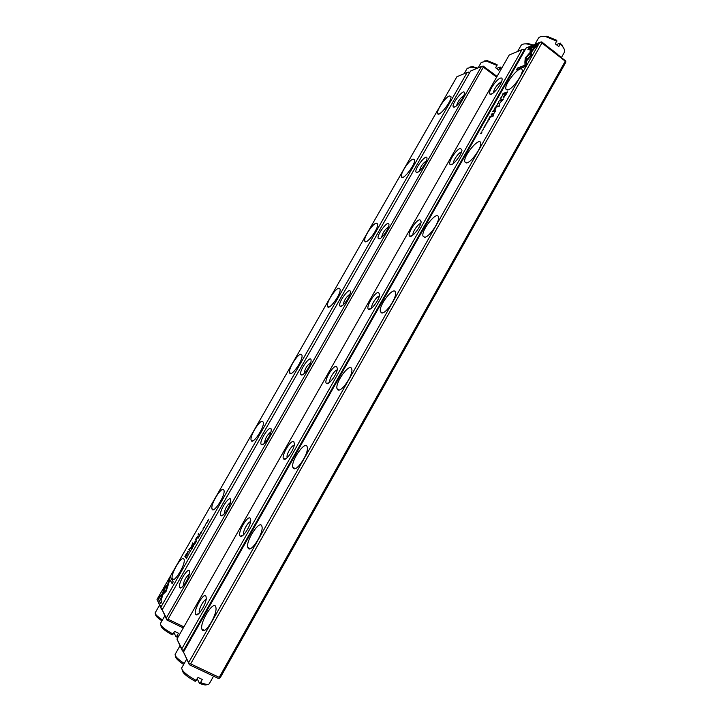 <?xml version="1.0" encoding="UTF-8"?>
<svg xmlns="http://www.w3.org/2000/svg" width="721" height="721" viewBox="0 0 721 721"><rect width="100%" height="100%" fill="white"/><g stroke="black" fill="none" stroke-linecap="round" stroke-linejoin="round"><path stroke-width="1.08" d="M484.206 60.961L487.594 60.753L497.066 64.611L495.697 67.819L498.851 70.207L500.221 66.999L501.618 68.369M490.956 71.902L497.039 76.417M501.32 68.883L500.194 67.837M497.039 65.449L486.369 61.06L481.186 62.511M496.598 68.441L500.221 66.999M175.239 654.154L175.113 654.371C174.915 656.272 177.961 659.291 184.252 663.428M183.666 664.465C177.943 660.652 175.293 657.931 175.708 656.299M173.941 632.659L175.978 636.706L176.906 635.931L178.447 633.227L174.653 631.407L172.184 634.886C164.415 630.505 160.675 627.324 160.954 625.341M177.88 637.454L175.978 636.706M183.287 627.955L176.05 624.431M160.441 623.476L160.35 623.638C160.585 626.017 164.839 629.505 173.112 634.11M176.906 635.931L178.402 636.544M496.634 77.138L483.34 67.134L168.02 619.186L183.909 626.864M483.34 67.134L482.773 66.179L483.295 66.134L497.021 76.453M179.727 587.534C177.213 583.496 190.182 563.687 189.524 572.573C189.407 577.773 181.926 589.715 179.989 587.813L179.727 587.534M220.923 515.506C217.841 512.252 231.324 492.101 230.684 500.915C230.549 505.98 222.969 517.534 221.05 515.614L220.923 515.506M261.444 444.65L261.417 444.632C257.866 442.072 271.826 421.686 271.195 430.365C271.042 435.268 263.381 446.47 261.444 444.65M301.306 374.947L301.108 374.848C297.62 372.351 311.715 352.56 311.066 360.906C310.904 365.484 303.478 376.155 301.306 374.947M340.528 306.371L340.141 306.227C336.716 303.82 350.992 284.498 350.307 292.51C350.136 296.791 342.917 307.011 340.528 306.371M379.12 238.885L378.543 238.75C375.181 236.452 389.655 217.463 388.934 225.15C388.754 229.161 381.706 239.002 379.12 238.885M417.108 172.463L416.323 172.373C413.034 170.21 427.715 151.446 426.967 158.818C426.778 162.576 419.874 172.112 417.108 172.463M454.5 107.087L453.509 107.078C450.283 105.059 465.189 86.421 464.405 93.487C464.207 97.011 457.429 106.302 454.5 107.087M470.606 71.028L162.198 609.768L166.326 617.978L481.457 66.521L470.606 71.028M183.296 627.937L166.884 620.006L162.198 609.768M166.326 617.978L166.749 619.321L168.02 619.186M482.773 66.179L481.457 66.521M166.749 619.321L166.884 620.006M456.582 105.735C457.727 101.562 460.115 98.2 463.738 95.641L463.801 95.614M419.388 171.057C420.433 166.722 422.785 163.297 426.462 160.783M381.616 237.434C382.5 233.018 384.807 229.53 388.511 226.98M343.223 304.893C343.98 300.396 346.215 296.836 349.946 294.213M304.199 373.46C304.839 368.882 307.02 365.232 310.76 362.51M264.544 443.145L264.517 443.127C265.094 438.449 267.23 434.709 270.925 431.897M224.186 514.019L224.168 513.974C224.7 509.206 226.791 505.349 230.45 502.402M183.152 586.065L183.143 586.029C183.621 581.189 185.676 577.197 189.308 574.06M542.201 36.392L546.924 36.257L556.819 40.358L555.395 43.9L558.847 46.595L560.262 43.053L563.84 48.352M550.15 48.442L557.036 53.796M561.551 57.319L564.056 52.858C565.111 51.191 564.57 48.974 562.443 46.207L560.334 43.963M556.882 41.259L545.716 36.582C542.075 36.023 539.65 36.537 538.461 38.132L538.217 38.564M556.396 44.603L560.262 43.053M237.741 556.432L477.699 133.457M477.617 133.403L476.878 133.61L237.263 555.927L237.651 556.387M193.552 546.302L193.616 544.995L193.408 546.365L192.57 546.815L193.552 546.302M168.57 583.794L164.244 587.732L160.792 599.142L161.234 599.998L164.685 588.552L168.047 585.506L168.57 583.794M161.297 599.791L163.73 589.427L164.469 587.849L168.435 584.235M158.043 598.529L160.666 603.693L161.729 601.837L159.521 597.547L161.711 595.564L162.234 593.852L159.098 596.691L158.269 598.637L159.098 596.691M166.145 591.283L167.903 585.912L166.939 586.795L165.785 590.607L163.631 592.572L163.117 594.284L166.145 591.283M190.885 550.637L189.857 552.16L190.885 550.637M197.969 537.406L197.942 538.641L198.482 536.902L197.969 537.406M188.1 555.819L187.721 555.278L188.1 555.819M200.645 533.937L201.402 532.612L200.753 533.594L200.988 532.143L200.249 533.432L200.645 533.937M191.624 548.456L191.236 549.609L192.02 549.005L192.408 547.861L191.678 548.483M199.284 535.108L199.257 536.352L200.105 534.874L199.284 535.108M204.115 527.529L204.62 526.096L203.764 527.556L204.683 526.546L204.259 527.601M169.345 578.819L167.687 584.343L168.651 583.46L169.805 579.621L172.139 583.668L173.193 581.829L170.381 577.016L169.345 578.819L170.526 577.26M456.934 76.696L157.007 599.457L160.891 607.172L467.163 72.451L456.934 76.696M449.354 95.947L450.913 96.479C452.409 100.552 438.35 118.289 437.566 113.386C436.394 110.439 445.362 97.164 449.354 95.947M413.169 159.062L414.503 159.738C416.035 163.982 402.282 181.728 401.444 176.636C400.209 173.473 409.384 159.711 413.169 159.062M376.434 223.149L377.543 223.925C379.12 228.341 365.637 246.185 364.745 240.913C363.456 237.515 372.865 223.186 376.434 223.149M339.122 288.229L340.024 289.067C341.637 293.645 328.415 311.688 327.469 306.245C326.117 302.595 335.797 287.598 339.122 288.229M301.225 354.335L301.937 355.174C303.586 359.896 290.59 378.264 289.599 372.649C288.175 368.737 298.179 352.975 301.225 354.335M262.732 421.479L263.255 422.272C264.94 427.12 252.134 445.939 251.106 440.161C249.619 435.98 259.975 419.325 262.732 421.479M223.618 489.685L223.988 490.379C225.7 495.336 213.046 514.731 211.974 508.801C210.424 504.349 221.203 486.666 223.618 489.685M183.891 558.991L184.107 559.514C185.847 564.561 173.301 584.668 172.202 578.612C170.589 573.871 181.836 555.017 183.891 558.991M186.568 553.557L184.891 556.477L185.883 557.937L185.856 556.576L188.361 551.484L186.73 553.647M203.52 528.908L203.115 528.421L203.52 528.908M186.397 557.603L186.433 558.739L187.217 556.774L186.451 557.63M191.642 546.978L192.597 543.715L193.39 544.806L193.724 544.229L192.714 542.859L191.353 547.05L188.821 549.654L189.812 551.051L190.146 550.474L189.353 549.366L191.642 546.978M202.736 529.962L201.709 531.476L202.736 529.962M195.824 541.147L195.788 542.408L196.635 540.921L195.824 541.147M206.332 522.788L205.954 523.906L206.756 523.284L207.134 522.175L206.386 522.824M205.656 525.176L205.251 524.69L205.656 525.176M194.472 544.697L195.229 543.373L194.589 544.355L194.832 542.877L194.084 544.175L194.472 544.697M207.828 521.382L207.63 520.724L208.766 519.751L208.36 519.282L208.549 519.913L207.423 520.913L207.828 521.382M198.906 535.216L199.284 534.549L198.473 533.513L198.086 534.18L198.906 535.216M188.704 554.413L189.226 552.953L188.704 554.413M194.616 542.697L194.949 541.75L194.616 542.697M195.58 539.849L195.959 540.344L196.626 537.668L198.122 536.586L197.788 536.154L195.373 539.668L195.806 539.966L195.373 539.668M469.308 73.299L162.91 608.524M468.974 73.055L468.434 72.127L469.695 72.623M162.315 609.569L161.432 609.146L157.007 599.457M160.891 607.172L161.297 608.47L162.522 608.335M468.434 72.127L467.163 72.451M161.297 608.47L161.432 609.146M168.038 584.019L169.57 578.936M172.22 583.523L169.805 579.621M185.946 557.82L185.117 556.594L185.459 555.99M187.658 551.79L188.352 551.457M186.973 554.269L187.784 552.322L186.649 553.791L185.423 555.927L185.748 556.405L187.136 554.35M203.412 529.097L203.286 528.628M199.311 536.253L199.744 534.847M199.618 534.856L199.257 535.82M186.496 558.622L186.379 558.144M187.19 557.135L186.541 558.387L187.054 557.072M193.453 544.697L192.597 543.715M189.875 550.943L189.046 549.763L191.579 547.167L192.877 543.084M191.975 548.942L192.228 548.149L191.407 549.312L192.029 548.978M200.699 533.837L200.249 533.432M188.01 555.99L187.884 555.512M195.851 542.3L196.283 540.885M196.157 540.894L195.788 541.859M198.005 538.542L197.878 538.064M198.113 537.668L198.302 537.154L198.176 537.704M163.478 593.951L163.856 592.68L166.019 590.724L167.768 586.353M160.756 603.531L158.269 598.637M159.323 596.799L162.099 594.284M192.913 546.725L193.426 546.527M206.702 523.239L206.954 522.473L206.134 523.617L206.765 523.266M205.548 525.366L205.431 524.897M194.535 544.589L194.084 544.175M207.882 521.301L207.423 520.913M198.96 535.126L198.086 534.18M198.311 534.297L198.645 533.72M197.311 536.803L197.842 536.226M195.598 539.786L195.968 539.128M524.473 43.9L528.736 43.738L533.27 45.026M532.35 45.405L527.52 44.053C524.248 43.584 522.076 44.062 521.022 45.486L520.805 45.865M426.724 147.688L210.685 525.059M476.788 68.459L471.867 67.08L467.154 68.414M469.966 66.99L473.084 66.783L477.681 68.089M197.248 678.903L199.483 683.337L200.564 682.526L202.286 679.461L198.05 677.47L195.247 681.363C186.595 676.496 182.269 672.72 182.26 670.034M207.179 684.391C206.35 685.383 203.782 685.031 199.483 683.337M208.027 673.558L199.609 669.593M181.8 667.745L181.665 667.997C181.899 671.053 186.793 675.235 196.319 680.543M200.564 682.526C205.701 684.571 208.639 684.932 209.36 683.616L213.551 676.163M495.859 106.185L496.445 106.654L496.102 105.987L497.508 104.779L496.228 106.077M524.915 62.664L531.719 55.346L531.611 48.559L530.088 49.181L530.187 55.95L524.924 61.609L524.915 62.664M538.082 44.134L528.89 47.928L527.844 49.776L535.469 46.649L531.999 50.398L532.008 51.416L538.082 44.134M525.248 57.896L524.969 61.33L526.474 59.708L526.456 57.419L529.809 53.796L529.8 52.777L525.248 57.896M498.752 101.49L500.203 99.786L498.752 101.49M491.983 114.513L492.407 113.765L491.38 114.089L491.181 115.279L491.983 114.513M501.392 96.416L502.609 95.767L501.392 96.416M488.613 118.956L487.838 120.317L488.577 119.199L488.478 120.074L489.361 118.965L488.883 119.983L489.649 118.641L488.613 118.956L489.487 118.92M498.49 103.067L497.139 104.166L498.49 103.067M490.631 116.892L491.064 116.135L490.037 116.451L489.171 117.974L490.631 116.892M485.233 125.355L484.368 126.644L485.675 125.67L485.846 124.94L484.575 126.364L485.233 125.355M526.483 64.611L526.465 61.213L524.951 62.835L524.96 65.196L517.471 68.071L516.416 69.937L525.42 66.503L526.483 64.611M188.731 662.473L539.75 42.332L526.195 47.956L183.494 652.063L189.226 664.014L190.668 663.888L219.22 677.361L565.273 61.186L541.913 42.999L190.668 663.888M202.15 629.839L201.862 629.109C199.636 622.061 214.173 599.16 215.813 607.154C218.003 613.526 204.737 635.543 202.15 629.839M248.285 548.411L247.79 547.41C245.591 540.552 260.326 518.633 261.93 526.42C264.012 532.368 251.35 552.782 248.285 548.411M293.573 468.479L292.834 467.298C290.671 460.674 305.677 439.531 307.227 447.065C309.21 452.599 297.052 471.642 293.573 468.479M338.041 390.007L337.031 388.745C334.914 382.382 350.244 361.798 351.74 369.062C353.605 374.19 341.889 392.08 338.041 390.007M381.697 312.95L380.409 311.688C378.345 305.614 394.045 285.399 395.469 292.375C397.235 297.115 385.888 314.041 381.697 312.95M424.579 237.263L422.993 236.091C420.983 230.314 437.079 210.289 438.44 216.976C440.098 221.347 429.067 237.47 424.579 237.263M466.703 162.928L464.802 161.919C462.846 156.43 479.375 136.44 480.664 142.839C482.232 146.859 471.462 162.324 466.703 162.928M508.089 89.891L505.872 89.098C503.97 83.906 520.95 63.827 522.157 69.937C523.635 73.632 513.091 88.557 508.089 89.891M505.782 94.938L507.503 91.9L504.637 92.892L504.222 93.631L505.475 93.198L503.159 97.804L505.782 94.938M485.666 124.156L486.855 123.561L485.666 124.156M503.799 93.667L504.141 93.063L503.087 93.433L502.384 94.929L503.799 93.667M499.265 103.518L499.184 105.717L496.652 107.023L499.428 106.122L499.815 103.112L503.447 99.029L500.653 99.967L500.311 100.561L502.528 99.822L499.815 103.112M486.639 122.849L488.081 121.155L486.639 122.849M494.182 110.637L494.615 109.871L493.579 110.205L492.713 111.728L494.182 110.637M483.385 129.717L482.061 130.78L483.385 129.717M483.467 128.041L484.647 127.455L483.467 128.041M494.921 107.835L494.146 109.195L494.876 108.087L494.786 108.943L495.669 107.826L495.201 108.844L495.958 107.501L494.921 107.835L495.796 107.789M481.231 131.979L481.943 132.006L480.267 133.682L481.277 133.403L480.601 133.367L482.016 132.105L481.231 131.979L482.097 131.961M491.316 116.387L490.92 117.09L493.479 115.73L491.316 116.387L493.317 116.009M500.978 97.587L500.113 98.867L501.437 97.858L501.6 97.146L500.32 98.588L500.978 97.587M495.724 108.628L495.255 109.439L495.913 108.763M495.363 110.737L494.336 111.061L493.939 111.773L494.93 111.584L494.48 112.755L492.119 114.972L493.011 114.702L495.688 110.863M219.22 677.361L219.346 678.227L218.148 678.326L189.362 664.753L183.494 652.063M565.273 61.186L565.877 61.132L565.679 62.511L220.41 677.425L219.346 678.227M541.913 42.999L541.237 41.944L541.768 41.908L565.877 61.132M541.237 41.944L539.75 42.332M189.226 664.014L189.362 664.753M516.813 69.784L517.687 68.234L525.176 65.368L525.167 63.006L526.465 61.609M504.61 93.496L507.332 92.198M503.366 97.903L503.853 96.659M504.231 97.083L506.746 92.766L505.809 93.09L503.817 96.884L504.628 96.812M486.053 124.03L486.702 123.841M490.037 116.451L490.911 116.414M490.226 116.982L490.776 116.46L490.226 116.982M502.789 94.136L502.789 94.685L503.862 93.388L502.789 94.136M497.03 106.897L499.401 105.879L499.482 103.68M500.698 100.435L503.276 99.327M499.977 102.932L502.528 99.822M498.535 102.733L497.355 103.869L498.544 102.616M493.579 110.205L494.453 110.151M493.768 110.719L494.327 110.205L493.768 110.719M491.587 114.26L492.254 114.044M491.56 114.612L492.128 114.089L491.479 114.558M525.185 61.096L525.465 58.059L529.8 53.174M528.241 49.614L529.106 48.091L537.893 44.468M532.224 51.182L535.469 46.649M525.131 62.421L524.924 61.609M525.149 61.772L530.404 56.121L530.305 49.352L531.611 48.812M496.102 105.987L496.616 106.347M483.44 129.347L482.277 130.483L483.449 129.239M483.854 127.905L484.494 127.725M494.318 111.656L495.579 110.899M492.506 114.855L493.777 114.08M183.747 651.613L182.449 650.991L176.951 639.076L181.845 648.783L521.914 49.731L509.224 55.003L176.951 639.076M524.573 50.831L523.996 50.389L183.702 650.135L184.396 650.468M500.383 78.12C501.672 77.67 502.249 78.183 502.104 79.671C501.798 84.447 492.028 96.109 490.028 94.163C487.297 92.955 495.994 79.472 500.383 78.12M460.467 148.337L461.972 150.148C461.674 155.078 452.265 166.578 450.219 164.55C447.353 163.198 456.276 149.085 460.467 148.337M419.874 219.77L421.145 221.789C420.875 226.89 411.808 238.29 409.708 236.209C406.707 234.704 415.891 219.86 419.874 219.77M378.57 292.438L379.634 294.619C379.381 299.891 370.621 311.283 368.485 309.156C365.34 307.516 374.821 291.798 378.57 292.438M336.545 366.376L337.401 368.665C337.176 374.118 328.695 385.6 326.532 383.446C323.224 381.67 333.066 364.925 336.545 366.376M293.78 441.631L294.447 443.956C294.231 449.58 286.003 461.269 283.804 459.106C280.352 457.204 290.59 439.287 293.78 441.631M250.25 518.219L250.746 520.508C250.547 526.312 242.517 538.335 240.291 536.172C236.686 534.171 247.402 514.893 250.25 518.219M205.936 596.186L206.278 598.358C206.098 604.333 198.212 616.815 195.968 614.68C192.219 612.598 203.475 591.77 205.936 596.186M523.996 50.389L523.356 49.361L524.951 50.146M523.356 49.361L521.914 49.731M181.845 648.783L182.314 650.27L183.702 650.135M182.314 650.27L182.449 650.991M199.429 612.949L199.293 612.598C198.311 609.768 203.646 599.575 206.134 599.521M243.734 534.622L243.59 534.27C242.607 531.476 248.114 521.58 250.584 521.698M287.219 457.691L287.093 457.366C286.12 454.636 291.807 445.001 294.249 445.217M329.912 382.139L329.812 381.86C328.848 379.219 334.724 369.774 337.167 370.044M371.847 307.912L371.775 307.714C370.837 305.163 376.894 295.889 379.336 296.142M413.043 234.992L413.007 234.884C412.106 232.495 418.162 223.492 420.694 223.483L420.776 223.474M453.527 163.334L453.527 163.334C452.68 161.125 458.583 152.501 461.26 152.059L461.512 152.014M493.335 92.91C494.273 88.521 496.877 84.826 501.14 81.843L501.537 81.734M161.937 620.862C157.232 617.69 155.168 615.554 155.763 614.463L155.763 614.454M155.249 612.688L155.159 612.841C154.988 614.22 157.421 616.581 162.477 619.925M248.907 547.996L248.547 548.636M481.349 62.222L478.095 67.918M487.594 60.753L486.369 61.06M175.113 654.371L179.908 645.935M160.35 623.638L164.803 615.851M455.212 106.744L453.509 107.078M418.162 171.986L416.323 172.373M380.508 238.3L378.543 238.75M342.214 305.713L340.141 306.227M303.262 374.262L301.108 374.848M263.625 443.965L261.417 444.632M223.285 514.866L221.05 515.614M182.224 586.993L179.989 587.813M538.461 38.132L534.955 44.323M546.924 36.257L545.716 36.582M562.019 44.945L562.443 46.207M437.566 113.386L438.503 114.062M401.444 176.636L402.498 177.366M364.745 240.913L365.926 241.688M327.469 306.245L328.758 307.047M289.599 372.649L290.987 373.478M251.106 440.161L252.584 440.991M211.974 508.801L213.533 509.63M172.202 578.612L173.806 579.414M521.022 45.486L517.588 51.533M528.736 43.738L527.52 44.053M467.298 68.153L464.117 73.722M473.084 66.783L471.867 67.08M181.665 667.997L186.604 659.273M201.862 629.109L204.394 630.343M247.79 547.41L250.223 548.681M292.834 467.298L295.141 468.587M337.031 388.745L339.158 390.016M380.409 311.688L382.337 312.914M422.993 236.091L424.714 237.254M464.802 161.919L466.316 162.991M505.872 89.098L507.178 90.08M198.771 613.607L195.968 614.68M243.112 535.198L240.291 536.172M286.588 458.241L283.804 459.106M329.236 382.698L326.532 383.446M371.081 308.507L368.485 309.156M412.16 235.65L409.708 236.209M452.5 164.082L450.219 164.55M492.119 93.757L490.028 94.163M155.159 612.841L159.494 605.279"/></g></svg>
